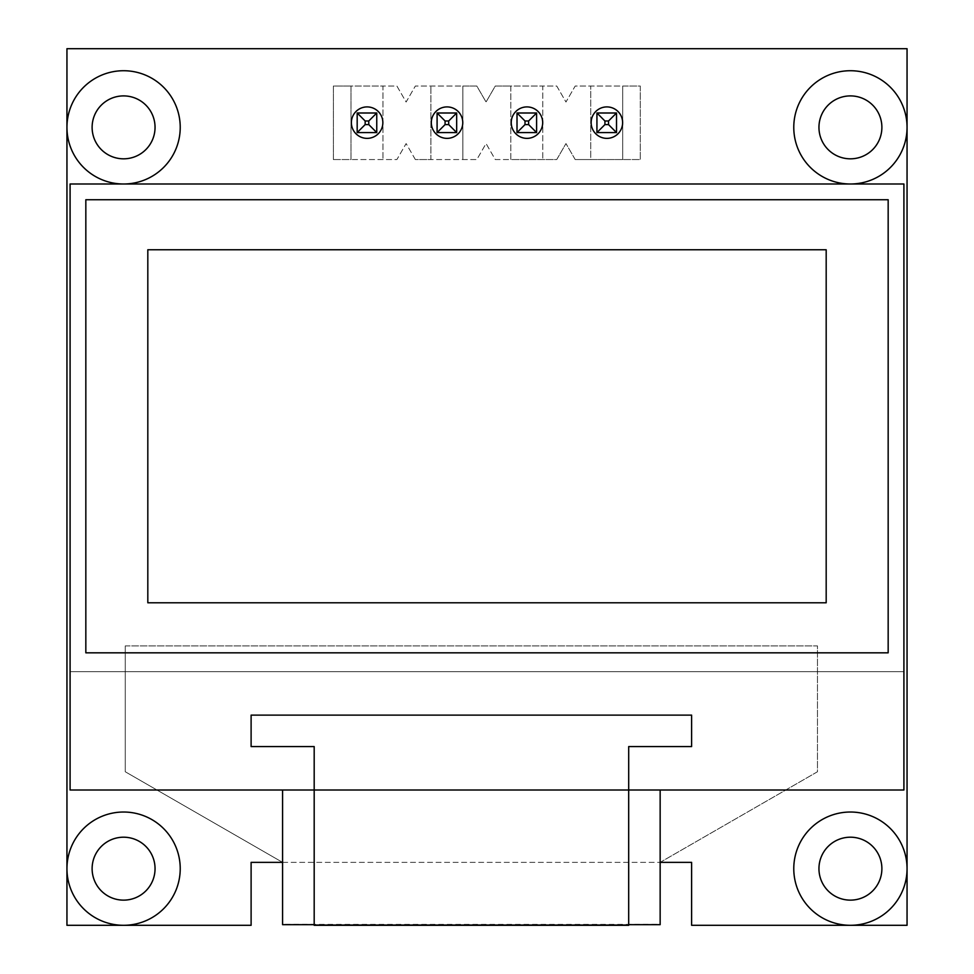 <?xml version="1.0" encoding="UTF-8"?>
<svg xmlns="http://www.w3.org/2000/svg" width="974" height="974" viewBox="0 0 974 974"><rect width="100%" height="100%" fill="white"/><g stroke="black" fill="none" stroke-linecap="round" stroke-linejoin="round"><path stroke-width="0.73" stroke-dasharray="4.87 3.65" d="M907.05 868.662A56.638 56.638 0 0 0 850.412 812.024A56.638 56.638 0 0 0 793.773 868.662A56.638 56.638 0 0 0 850.412 925.3L691.613 925.3L691.613 862.367L660.153 862.367L817.478 771.749L817.478 645.896L125.256 645.896L125.256 771.749L282.582 862.367L251.109 862.367L251.109 925.3L123.588 925.3A56.638 56.638 0 0 0 180.227 868.662A56.638 56.638 0 0 0 123.588 812.024A56.638 56.638 0 0 0 66.95 868.662L66.95 48.7L907.05 48.7L907.05 868.662A56.638 56.638 0 0 0 850.412 812.024A56.638 56.638 0 0 0 793.773 868.662A56.638 56.638 0 0 0 850.412 925.3A56.638 56.638 0 0 0 907.05 868.662A56.638 56.638 0 0 0 850.412 812.024A56.638 56.638 0 0 0 793.773 868.662A56.638 56.638 0 0 0 850.412 925.3A56.638 56.638 0 0 0 907.05 868.662A56.638 56.638 0 0 1 850.412 925.3L907.05 925.3L907.05 868.662M180.227 868.662A56.638 56.638 0 0 0 123.588 812.024A56.638 56.638 0 0 0 66.95 868.662A56.638 56.638 0 0 0 123.588 925.3A56.638 56.638 0 0 0 180.227 868.662A56.638 56.638 0 0 0 123.588 812.024A56.638 56.638 0 0 0 66.95 868.662A56.638 56.638 0 0 0 123.588 925.3A56.638 56.638 0 0 1 66.95 868.662L66.95 925.3L123.588 925.3A56.638 56.638 0 0 0 180.227 868.662M155.049 127.363A31.46 31.46 0 0 1 123.588 158.823A31.46 31.46 0 0 1 92.116 127.363A31.46 31.46 0 0 0 123.588 158.823A31.46 31.46 0 0 0 155.049 127.363A31.46 31.46 0 0 0 123.588 95.902A31.46 31.46 0 0 0 92.116 127.363A31.46 31.46 0 0 1 123.588 95.902A31.46 31.46 0 0 1 155.049 127.363A31.46 31.46 0 0 0 123.588 95.902A31.46 31.46 0 0 0 92.116 127.363A31.46 31.46 0 0 0 123.588 158.823A31.46 31.46 0 0 0 155.049 127.363M881.884 127.363A31.46 31.46 0 0 1 850.412 158.823A31.46 31.46 0 0 1 818.951 127.363A31.46 31.46 0 0 0 850.412 158.823A31.46 31.46 0 0 0 881.884 127.363A31.46 31.46 0 0 0 850.412 95.902A31.46 31.46 0 0 0 818.951 127.363A31.46 31.46 0 0 1 850.412 95.902A31.46 31.46 0 0 1 881.884 127.363A31.46 31.46 0 0 1 850.412 158.823A31.46 31.46 0 0 1 818.951 127.363A31.46 31.46 0 0 1 850.412 95.902A31.46 31.46 0 0 1 881.884 127.363M351.383 122.639A15.73 15.73 0 0 0 367.125 138.369A15.73 15.73 0 0 0 382.855 122.639A15.73 15.73 0 0 0 367.125 106.909A15.73 15.73 0 0 0 351.383 122.639M591.145 122.639A15.73 15.73 0 0 0 606.875 138.369A15.73 15.73 0 0 0 622.617 122.639A15.73 15.73 0 0 0 606.875 106.909A15.73 15.73 0 0 0 591.145 122.639M511.228 122.639A15.73 15.73 0 0 0 526.958 138.369A15.73 15.73 0 0 0 542.688 122.639A15.73 15.73 0 0 0 526.958 106.909A15.73 15.73 0 0 0 511.228 122.639M431.312 122.639A15.73 15.73 0 0 0 447.042 138.369A15.73 15.73 0 0 0 462.772 122.639A15.73 15.73 0 0 0 447.042 106.909A15.73 15.73 0 0 0 431.312 122.639M881.884 868.662A31.46 31.46 0 0 1 850.412 900.134A31.46 31.46 0 0 1 818.951 868.662A31.46 31.46 0 0 1 850.412 837.202A31.46 31.46 0 0 1 881.884 868.662M155.049 868.662A31.46 31.46 0 0 1 123.588 900.134A31.46 31.46 0 0 1 92.116 868.662A31.46 31.46 0 0 1 123.588 837.202A31.46 31.46 0 0 1 155.049 868.662M125.256 645.896L817.478 645.896L817.478 771.749L660.153 862.367L282.582 862.367L125.256 771.749L125.256 645.896M282.582 862.367L660.153 862.367L282.582 862.367L282.582 924.667L282.582 862.367M903.909 671.695L903.909 184.001L70.091 184.001L70.091 671.695L903.909 671.695L903.909 789.999L70.091 789.999L70.091 671.695L903.909 671.695M314.188 924.667L628.68 924.667M660.153 924.667L660.153 862.367L660.153 924.363L282.582 924.363L282.582 789.999L660.153 789.999L660.153 924.363M660.153 789.999L282.582 789.999M314.188 925.3L628.68 924.983L628.68 789.999L314.188 789.999L314.188 746.583L251.109 746.583L251.109 715.123L691.613 715.123L691.613 746.583L628.693 746.583L628.693 789.999M85.834 199.731L888.166 199.731L888.166 652.824L85.834 652.824L85.834 199.731M314.188 924.983L314.188 789.999M826.183 249.758L826.183 602.784L147.817 602.784L147.817 249.758L826.183 249.758M180.227 127.363A56.638 56.638 0 0 0 123.588 70.725A56.638 56.638 0 0 0 66.95 127.363A56.638 56.638 0 0 0 123.588 184.001A56.638 56.638 0 0 0 180.227 127.363M907.05 127.363A56.638 56.638 0 0 0 850.412 70.725A56.638 56.638 0 0 0 793.773 127.363A56.638 56.638 0 0 0 850.412 184.001A56.638 56.638 0 0 0 907.05 127.363M604.927 124.587L608.519 124.587L616.518 132.574L596.928 132.586L616.518 132.574L616.518 112.996L596.94 112.996L616.518 112.996L616.518 132.574L596.94 132.574L596.94 112.996L604.927 120.995L604.927 124.587L596.94 132.574L596.94 112.996M437.095 112.996L437.095 132.574L456.672 132.574L456.672 112.996L456.672 132.574L437.095 132.574L437.095 112.996L456.672 112.996L448.685 120.995L445.081 120.995L437.095 112.996L456.672 112.996L456.672 132.586L448.685 124.587L448.685 120.995M575.196 159.553L565.967 143.568L575.196 159.553L640.295 159.553L640.295 86.029L575.196 86.029L565.967 102.014L556.738 86.029L495.279 86.029L486.05 102.014L476.822 86.029L415.35 86.029L406.121 102.014L396.893 86.029L333.4 86.029L333.4 159.553L396.893 159.553L406.121 143.568L415.35 159.553L476.822 159.553L486.05 143.568L495.279 159.553L556.738 159.553L565.967 143.568L556.738 159.553L510.826 159.553L510.826 86.029L495.279 86.029L486.05 102.014L476.822 86.029L462.869 86.029L462.869 159.553L476.822 159.553L486.05 143.568L495.279 159.553L510.826 159.553L510.826 86.029L542.786 86.029L542.786 159.553L542.786 86.029L556.738 86.029L565.967 102.014L575.196 86.029L622.703 86.029L622.703 159.553L640.295 159.553L640.295 86.029L622.703 86.029L622.703 159.553L590.743 159.553L590.743 86.029L590.743 159.553L575.196 159.553M415.35 159.553L406.121 143.568L396.893 159.553L350.981 159.553L350.981 86.029L382.952 86.029L382.952 159.553L382.952 86.029L396.893 86.029L406.121 102.014L415.35 86.029L462.869 86.029L462.869 159.553L430.898 159.553L430.898 86.029L430.898 159.553L415.35 159.553M357.178 112.996L357.178 132.574L376.755 132.574L376.755 112.996L376.755 132.574L357.178 132.574L357.178 112.996L376.755 112.996L368.769 120.995L365.165 120.995L357.178 112.996L376.755 112.996L376.755 132.586L368.769 124.587L368.769 120.995M525.01 120.995L525.01 124.587L517.011 132.574L517.011 112.996L517.011 132.574L536.601 132.574L536.601 112.996L536.601 132.574L517.011 132.574L517.011 112.996L536.601 112.996L528.602 120.995L525.01 120.995L517.011 112.996L536.601 112.996L536.601 132.586L528.602 124.587L528.602 120.995M333.4 159.553L350.981 159.553L350.981 86.029L333.4 86.029L333.4 159.553M616.518 132.586L616.518 112.996L608.519 120.995L604.927 120.995M445.081 120.995L445.081 124.587L437.095 132.574L456.672 132.586M365.165 120.995L365.165 124.587L357.178 132.574L376.755 132.586M517.011 132.586L536.601 132.586M608.519 124.587L608.519 120.995M445.081 124.587L448.685 124.587M365.165 124.587L368.769 124.587M525.01 124.587L528.602 124.587"/><path stroke-width="1.46" d="M382.855 122.639A15.73 15.73 0 0 1 367.125 138.369A15.73 15.73 0 0 1 351.383 122.639A15.73 15.73 0 0 1 367.125 106.909A15.73 15.73 0 0 1 382.855 122.639M622.617 122.639A15.73 15.73 0 0 1 606.875 138.369A15.73 15.73 0 0 1 591.145 122.639A15.73 15.73 0 0 1 606.875 106.909A15.73 15.73 0 0 1 622.617 122.639M542.688 122.639A15.73 15.73 0 0 1 526.958 138.369A15.73 15.73 0 0 1 511.228 122.639A15.73 15.73 0 0 1 526.958 106.909A15.73 15.73 0 0 1 542.688 122.639M462.772 122.639A15.73 15.73 0 0 1 447.042 138.369A15.73 15.73 0 0 1 431.312 122.639A15.73 15.73 0 0 1 447.042 106.909A15.73 15.73 0 0 1 462.772 122.639M660.153 862.367L691.613 862.367L691.613 925.3L907.05 925.3L907.05 868.662A56.638 56.638 0 0 1 850.412 925.3A56.638 56.638 0 0 1 793.773 868.662A56.638 56.638 0 0 1 850.412 812.024A56.638 56.638 0 0 1 907.05 868.662L907.05 48.7L66.95 48.7L66.95 868.662A56.638 56.638 0 0 1 123.588 812.024A56.638 56.638 0 0 1 180.227 868.662A56.638 56.638 0 0 1 123.588 925.3A56.638 56.638 0 0 1 66.95 868.662L66.95 925.3L251.109 925.3L251.109 862.367L282.582 862.367M881.884 868.662A31.46 31.46 0 0 1 850.412 900.134A31.46 31.46 0 0 1 818.951 868.662A31.46 31.46 0 0 1 850.412 837.202A31.46 31.46 0 0 1 881.884 868.662M155.049 868.662A31.46 31.46 0 0 1 123.588 900.134A31.46 31.46 0 0 1 92.116 868.662A31.46 31.46 0 0 1 123.588 837.202A31.46 31.46 0 0 1 155.049 868.662M282.582 789.999L282.582 924.667L314.188 924.667M628.68 924.667L660.153 924.667L660.153 789.999M628.68 789.999L628.68 925.3L314.188 925.3L314.188 789.999L70.091 789.999L70.091 184.001L903.909 184.001L903.909 789.999L314.188 789.999L314.188 746.583L251.109 746.583L251.109 715.123L691.613 715.123L691.613 746.583L628.693 746.583L628.693 789.999M888.166 652.824L888.166 199.731L85.834 199.731L85.834 652.824L888.166 652.824M147.817 602.784L826.183 602.784L826.183 249.758L147.817 249.758L147.817 602.784M155.049 127.363A31.46 31.46 0 0 1 123.588 158.823A31.46 31.46 0 0 1 92.116 127.363A31.46 31.46 0 0 1 123.588 95.902A31.46 31.46 0 0 1 155.049 127.363M180.227 127.363A56.638 56.638 0 0 0 123.588 70.725A56.638 56.638 0 0 0 66.95 127.363A56.638 56.638 0 0 0 123.588 184.001A56.638 56.638 0 0 0 180.227 127.363M793.773 127.363A56.638 56.638 0 0 1 850.412 70.725A56.638 56.638 0 0 1 907.05 127.363A56.638 56.638 0 0 1 850.412 184.001A56.638 56.638 0 0 1 793.773 127.363M881.884 127.363A31.46 31.46 0 0 1 850.412 158.823A31.46 31.46 0 0 1 818.951 127.363A31.46 31.46 0 0 1 850.412 95.902A31.46 31.46 0 0 1 881.884 127.363M357.178 132.586L357.178 112.996L376.755 112.996L357.178 112.996L357.178 132.586L376.755 132.586L376.755 112.996L368.769 120.995L368.769 124.587L365.165 124.587L357.178 132.586M596.928 132.586L596.928 112.996L616.518 112.996L596.928 112.996L596.928 132.586L616.518 132.586L616.518 112.996L608.519 120.995L608.519 124.587L604.927 124.587L596.928 132.586M376.755 132.586L368.769 124.587M616.518 132.586L608.519 124.587M365.165 124.587L365.165 120.995L357.178 112.996M604.927 124.587L604.927 120.995L596.928 112.996M448.685 124.587L445.081 124.587L437.095 132.586L437.095 112.996L456.672 112.996L437.095 112.996L437.095 132.586L456.672 132.586L456.672 112.996L448.685 120.995L448.685 124.587L456.672 132.586M525.01 124.587L525.01 120.995L517.011 112.996L536.601 112.996L517.011 112.996L517.011 132.586L536.601 132.586L536.601 112.996L528.602 120.995L528.602 124.587L525.01 124.587L517.011 132.586M536.601 132.586L528.602 124.587M437.095 112.996L445.081 120.995L448.685 120.995M365.165 120.995L368.769 120.995M604.927 120.995L608.519 120.995M445.081 124.587L445.081 120.995M525.01 120.995L528.602 120.995"/></g></svg>

